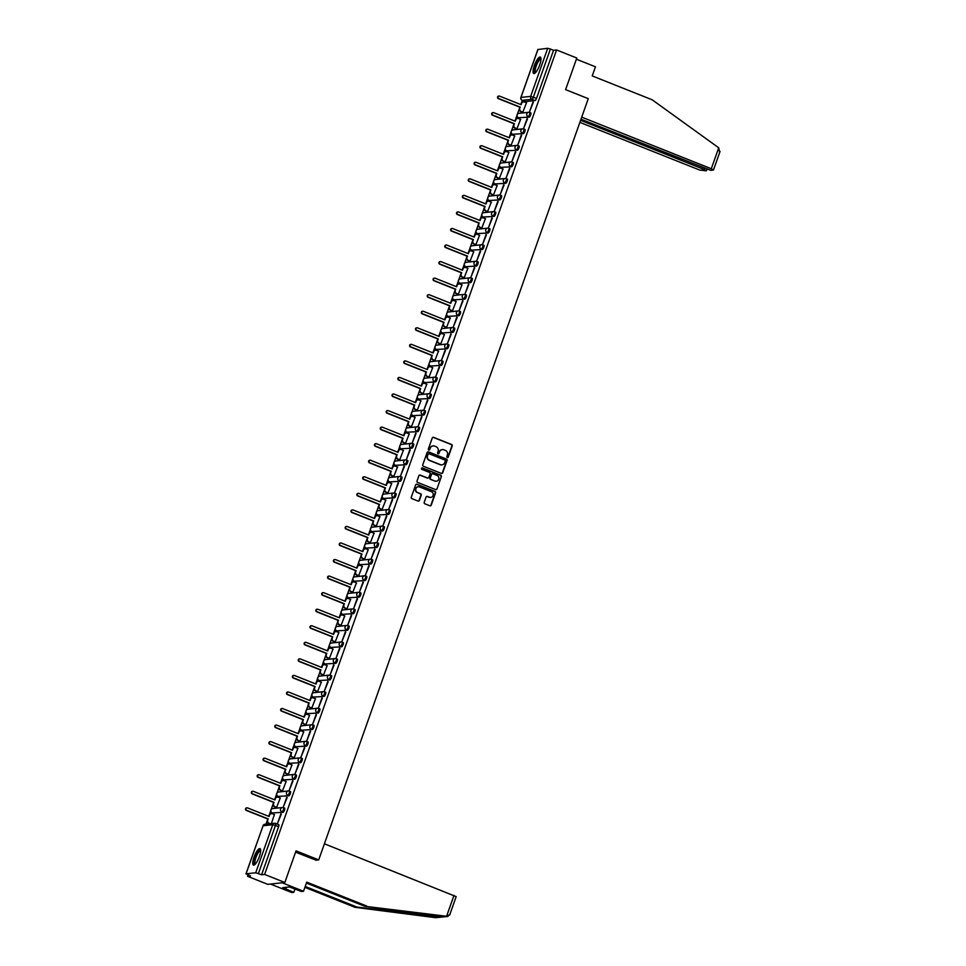 <?xml version="1.0" encoding="UTF-8"?>
<svg xmlns="http://www.w3.org/2000/svg" width="966" height="966" viewBox="0 0 966 966"><rect width="100%" height="100%" fill="white"/><g stroke="black" fill="none" stroke-linecap="round" stroke-linejoin="round"><path stroke-width="1.45" d="M447.33 457.449A0.785 0.749 83.8 0 0 448.284 457.003L452.209 445.942A1.111 1.063 83.8 0 0 451.581 444.493L433.613 437.344A1.111 1.063 83.8 0 0 432.249 437.996L428.336 449.057A0.785 0.749 83.8 0 0 429.109 450.108A0.785 0.749 83.8 0 0 429.725 449.613L430.232 448.176A3.574 3.405 83.8 0 1 434.603 446.123L436.101 446.715A3.574 3.405 83.8 0 1 438.117 451.315L437.61 452.752A0.785 0.749 83.8 0 0 438.395 453.803A0.785 0.749 83.8 0 0 439.011 453.308L439.518 451.871A3.574 3.405 83.8 0 1 443.889 449.818L445.386 450.41A3.574 3.405 83.8 0 1 447.391 455.01L446.884 456.447A0.785 0.749 83.8 0 0 447.33 457.449M447.5 457.498A0.785 0.749 83.8 0 0 447.946 457.039L451.859 445.978A1.111 1.063 83.8 0 0 451.231 444.529L433.275 437.381A1.111 1.063 83.8 0 0 432.961 437.308M428.94 450.108A0.785 0.749 83.8 0 0 429.387 449.649L430.232 448.176M438.226 453.803A0.785 0.749 83.8 0 0 438.661 453.344L439.518 451.871M539.692 64.988A8.863 2.391 -68.3 0 0 540.308 57.042A8.863 2.391 -68.3 0 0 534.355 65.567A8.863 2.391 -68.3 0 0 533.739 73.513A8.863 2.391 -68.3 0 0 539.692 64.988M259.371 856.564A8.863 2.391 -68.3 0 0 259.987 848.619A8.863 2.391 -68.3 0 0 254.046 857.144A8.863 2.391 -68.3 0 0 253.43 865.089A8.863 2.391 -68.3 0 0 259.371 856.564M424.207 502.344A1.111 1.063 83.8 0 0 424.835 503.781L429.87 505.798A1.111 1.063 83.8 0 0 431.234 505.146L435.594 492.853A1.111 1.063 83.8 0 0 434.966 491.416L416.998 484.268A1.111 1.063 83.8 0 0 415.634 484.908L411.287 497.2A1.111 1.063 83.8 0 0 411.914 498.637L418 501.064A1.111 1.063 83.8 0 0 419.365 500.424L421.224 495.16A1.111 1.063 83.8 0 0 420.596 493.723L417.578 492.515A2.983 2.85 83.8 0 1 418.242 486.767A2.983 2.85 83.8 0 1 419.558 486.949L431.379 491.658A2.983 2.85 83.8 0 1 430.715 497.405A2.983 2.85 83.8 0 1 429.399 497.224L427.431 496.439A1.111 1.063 83.8 0 0 426.066 497.092L424.207 502.344M556.573 49.966L576.799 58.02L565.605 89.633L588.27 98.665L318.708 859.885L296.031 850.865L284.837 882.489L264.612 874.435L556.573 49.966L553.542 50.292L550.403 49.037L533.377 97.107A2.27 0.616 111.7 0 1 531.94 99.305L522.28 100.355A2.27 0.616 111.7 0 1 522.183 100.343A2.27 0.616 111.7 0 1 522.099 100.271M441.341 473.4A1.111 1.063 83.8 0 0 442.706 472.76L447.065 460.468A1.111 1.063 83.8 0 0 446.437 459.031L428.469 451.871A1.111 1.063 83.8 0 0 427.105 452.523L422.758 464.815A1.111 1.063 83.8 0 0 423.386 466.252L441.341 473.4M441.329 476.661L436.97 488.953A1.111 1.063 83.8 0 1 435.606 489.593L417.65 482.445A1.111 1.063 83.8 0 1 417.022 481.008L418.882 475.743A1.111 1.063 83.8 0 1 420.246 475.103L427.527 478.001A1.111 1.063 83.8 0 0 428.892 477.361L430.136 473.871A1.111 1.063 83.8 0 0 429.508 472.434L421.925 469.416A0.785 0.749 83.8 0 1 422.094 467.906A0.785 0.749 83.8 0 1 422.432 467.955L440.701 475.224A1.111 1.063 83.8 0 1 441.329 476.661L436.97 488.953M284.837 882.489L267.763 884.349L247.537 876.295L248.008 874.942M522.292 100.379L521.374 102.976M519.249 108.989L517.402 114.193M516.931 115.546L515.518 119.53M513.381 125.544L511.545 130.748M511.062 132.101L509.65 136.085M507.524 142.099L505.677 147.303M505.206 148.655L503.793 152.64M501.668 158.653L499.82 163.858M499.337 165.21L497.925 169.195M495.8 175.208L493.952 180.413M493.481 181.765L492.068 185.75M489.943 191.751L488.096 196.955M487.613 198.32L486.2 202.305M484.075 208.306L482.239 213.51M481.756 214.863L480.344 218.847M478.218 224.861L476.371 230.065M475.888 231.417L474.487 235.402M472.35 241.415L470.514 246.62M470.031 247.972L468.619 251.957M466.493 257.97L464.646 263.175M464.175 264.527L462.762 268.512M460.625 274.525L458.79 279.729M458.307 281.082L456.894 285.067M454.769 291.08L452.921 296.284M452.45 297.637L451.037 301.621M448.912 307.623L447.065 312.827M446.582 314.192L445.169 318.164M443.044 324.178L441.196 329.382M440.725 330.734L439.313 334.719M437.187 340.732L435.34 345.937M434.857 347.289L433.444 351.274M431.319 357.287L429.484 362.491M429.001 363.844L427.588 367.829M425.463 373.842L423.615 379.046M423.132 380.399L421.731 384.383M419.594 390.397L417.759 395.601M417.276 396.954L415.863 400.938M413.738 406.952L411.89 412.156M411.419 413.508L410.007 417.493M407.869 423.494L406.034 428.699M405.551 430.051L404.138 434.036M402.013 440.049L400.165 445.254M399.695 446.606L398.282 450.591M396.157 456.604L394.309 461.808M393.826 463.161L392.413 467.146M390.288 473.159L388.441 478.363M387.97 479.716L386.557 483.7M384.432 489.714L382.584 494.918M382.101 496.27L380.689 500.255M378.563 506.269L376.728 511.473M376.245 512.825L374.832 516.81M372.707 522.823L370.859 528.028M370.376 529.38L368.976 533.365M366.839 539.366L365.003 544.57M364.52 545.923L363.107 549.908M360.982 555.921L359.135 561.125M358.664 562.478L357.251 566.462M355.114 572.476L353.278 577.68M352.795 579.032L351.382 583.017M349.257 589.031L347.41 594.235M346.939 595.587L345.526 599.572M343.401 605.585L341.553 610.79M341.07 612.142L339.658 616.127M337.532 622.14L335.685 627.345M335.214 628.697L333.801 632.682M331.676 638.695L329.829 643.887M329.346 645.252L327.933 649.237M325.808 655.238L323.972 660.442M323.489 661.795L322.076 665.779M319.951 671.793L318.104 676.997M317.621 678.349L316.22 682.334M314.083 688.347L312.247 693.552M311.764 694.904L310.352 698.889M308.226 704.902L306.379 710.107M305.908 711.459L304.495 715.444M302.358 721.457L300.523 726.661M300.04 728.014L298.627 731.999M296.502 738.012L294.654 743.216M294.183 744.569L292.77 748.553M290.645 754.567L288.798 759.759M288.315 761.123L286.902 765.108M284.777 771.11L282.929 776.314M282.458 777.666L281.046 781.651M278.92 787.664L277.073 792.869M276.59 794.221L275.177 798.206M273.052 804.219L271.217 809.423M270.734 810.776L269.321 814.761M267.196 820.774L265.988 824.179M264.612 874.435L261.593 874.761L255.724 872.769L246.052 873.819L250.556 875.957L247.537 876.295M553.542 50.292L536.528 98.363A2.27 0.616 111.7 0 1 535.092 100.549L525.432 101.611L522.28 100.355A2.27 2.161 83.8 0 1 520.988 97.421L530.66 96.371L547.686 48.3L550.403 49.037M537.953 49.508L547.686 48.3M522.739 112.346L526.458 102.819M532.93 102.118L529.549 111.67L533.365 102.287M527.074 118.673L523.681 128.212L527.496 118.842M516.882 128.889L520.602 119.373M521.205 135.216L517.824 144.767L521.64 135.397M511.014 145.443L514.733 135.928M515.349 151.771L511.968 161.322L515.772 151.952M505.158 161.998L508.877 152.483M509.48 168.326L506.099 177.877L509.915 168.495M499.289 178.553L503.008 169.038M503.624 184.88L500.243 194.432L504.059 185.049M493.433 195.108L497.152 185.581M497.756 201.435L494.375 210.986L498.19 201.604M487.576 211.663L491.283 202.136M491.899 217.99L488.518 227.541L492.334 218.159M481.708 228.218L485.427 218.69M486.031 234.545L482.65 244.084L486.466 234.714M475.852 244.76L479.559 235.245M480.174 251.088L476.793 260.639L480.609 251.269M469.983 261.315L473.702 251.8M474.318 267.642L470.925 277.194L474.741 267.824M464.127 277.87L467.846 268.355M468.45 284.197L465.069 293.749L468.884 284.366M458.258 294.425L461.977 284.898M462.593 300.752L459.212 310.303L463.016 300.921M452.402 310.98L456.121 301.452M456.725 317.307L453.344 326.858L457.16 317.476M446.534 327.534L450.253 318.007M450.868 333.862L447.487 343.413L451.291 334.031M440.677 344.089L444.396 334.562M445 350.416L441.619 359.956L445.435 350.586M434.821 360.632L438.528 351.117M439.144 366.959L435.763 376.511L439.578 367.14M428.952 377.187L432.671 367.672M433.275 383.514L429.894 393.065L433.71 383.695M423.096 393.742L426.803 384.226M427.419 400.069L424.038 409.62L427.853 400.238M417.227 410.296L420.947 400.769M421.562 416.624L418.169 426.175L421.985 416.793M411.371 426.851L415.09 417.324M415.694 433.179L412.313 442.73L416.129 433.348M405.503 443.406L409.222 433.879M409.838 449.733L406.457 459.285L410.26 449.902M399.646 459.961L403.365 450.434M403.969 466.288L400.588 475.827L404.404 466.457M393.778 476.504L397.497 466.989M398.113 482.831L394.732 492.382L398.535 483.012M387.921 493.058L391.641 483.543M392.244 499.386L388.863 508.937L392.679 499.567M382.053 509.613L385.772 500.098M386.388 515.941L383.007 525.492L386.823 516.11M376.197 526.168L379.916 516.641M380.519 532.495L377.138 542.047L380.954 532.664M370.34 542.723L374.047 533.196M374.663 549.05L371.282 558.602L375.098 549.219M364.472 559.278L368.191 549.751M368.807 565.605L365.414 575.156L369.229 565.774M358.615 575.821L362.322 566.305M362.938 582.16L359.557 591.699L363.373 582.329M352.747 592.375L356.466 582.86M357.082 598.703L353.701 608.254L357.505 598.884M346.891 608.93L350.61 599.415M351.213 615.257L347.832 624.809L351.648 615.439M341.022 625.485L344.741 615.97M345.357 631.812L341.976 641.364L345.78 631.981M335.166 642.04L338.885 632.513M339.489 648.367L336.108 657.918L339.923 648.536M329.297 658.595L333.016 649.067M333.632 664.922L330.251 674.473L334.067 665.091M323.441 675.149L327.16 665.622M327.764 681.477L324.383 691.028L328.199 681.646M317.585 691.692L321.292 682.177M321.907 698.032L318.526 707.571L322.342 698.201M311.716 708.247L315.435 698.732M316.051 714.574L312.658 724.126L316.474 714.755M305.86 724.802L309.567 715.287M310.183 731.129L306.802 740.68L310.617 731.298M299.991 741.357L303.71 731.842M304.326 747.684L300.945 757.235L304.749 747.853M294.135 757.912L297.854 748.384M298.458 764.239L295.077 773.79L298.892 764.408M288.266 774.466L291.986 764.939M292.601 780.794L289.22 790.345L293.024 780.963M282.41 791.021L286.129 781.494M286.733 797.348L283.352 806.9L287.168 797.518M276.542 807.564L280.261 798.049M280.877 813.903L277.496 823.443L281.311 814.072M271.361 823.6L274.404 814.604M283.581 807.709L284.535 808.095A2.27 0.616 -68.3 0 1 284.632 808.107A2.27 0.616 -68.3 0 1 284.415 810.293A2.27 0.616 -68.3 0 1 283.038 812.334L272.255 812.937A2.27 0.616 111.7 0 1 272.158 812.937A2.27 0.616 111.7 0 1 272.086 812.865M289.45 791.154L290.404 791.54A2.27 0.616 -68.3 0 1 290.488 791.552A2.27 0.616 -68.3 0 1 290.283 793.738A2.27 0.616 -68.3 0 1 288.894 795.779L278.111 796.395A2.27 0.616 111.7 0 1 278.027 796.382A2.27 0.616 111.7 0 1 277.942 796.31M295.306 774.599L296.26 774.986A2.27 0.616 -68.3 0 1 296.357 774.998A2.27 0.616 -68.3 0 1 296.139 777.183A2.27 0.616 -68.3 0 1 294.763 779.236L283.98 779.84A2.27 0.616 111.7 0 1 283.883 779.828A2.27 0.616 111.7 0 1 283.799 779.755M301.163 758.056L302.129 758.431A2.27 0.616 -68.3 0 1 302.213 758.443A2.27 0.616 -68.3 0 1 301.996 760.628A2.27 0.616 -68.3 0 1 300.619 762.681L289.836 763.285A2.27 0.616 111.7 0 1 289.752 763.273A2.27 0.616 111.7 0 1 289.667 763.2M307.031 741.502L307.985 741.876A2.27 0.616 -68.3 0 1 308.082 741.888A2.27 0.616 -68.3 0 1 307.864 744.074A2.27 0.616 -68.3 0 1 306.488 746.126L295.705 746.73A2.27 0.616 111.7 0 1 295.608 746.718A2.27 0.616 111.7 0 1 295.524 746.658M312.887 724.947L313.853 725.321A2.27 0.616 -68.3 0 1 313.938 725.333A2.27 0.616 -68.3 0 1 313.721 727.531A2.27 0.616 -68.3 0 1 312.344 729.572L301.561 730.175A2.27 0.616 111.7 0 1 301.477 730.163A2.27 0.616 111.7 0 1 301.392 730.103M318.756 708.392L319.71 708.778A2.27 0.616 -68.3 0 1 319.794 708.778A2.27 0.616 -68.3 0 1 319.589 710.976A2.27 0.616 -68.3 0 1 318.212 713.017L307.417 713.62A2.27 0.616 111.7 0 1 307.333 713.608A2.27 0.616 111.7 0 1 307.248 713.548M324.612 691.837L325.566 692.224A2.27 0.616 -68.3 0 1 325.663 692.236A2.27 0.616 -68.3 0 1 325.445 694.421A2.27 0.616 -68.3 0 1 324.069 696.462L313.286 697.066A2.27 0.616 111.7 0 1 313.201 697.066A2.27 0.616 111.7 0 1 313.117 696.993M330.481 675.282L331.435 675.669A2.27 0.616 -68.3 0 1 331.519 675.681A2.27 0.616 -68.3 0 1 331.314 677.866A2.27 0.616 -68.3 0 1 329.925 679.907L319.142 680.523A2.27 0.616 111.7 0 1 319.058 680.511A2.27 0.616 111.7 0 1 318.973 680.438M336.337 658.727L337.291 659.114A2.27 0.616 -68.3 0 1 337.388 659.126A2.27 0.616 -68.3 0 1 337.17 661.312A2.27 0.616 -68.3 0 1 335.794 663.364L325.011 663.968A2.27 0.616 111.7 0 1 324.914 663.956A2.27 0.616 111.7 0 1 324.842 663.883M342.205 642.185L343.159 642.559A2.27 0.616 -68.3 0 1 343.244 642.571A2.27 0.616 -68.3 0 1 343.039 644.757A2.27 0.616 -68.3 0 1 341.65 646.809L330.867 647.413A2.27 0.616 111.7 0 1 330.783 647.401A2.27 0.616 111.7 0 1 330.698 647.329M348.062 625.63L349.016 626.004A2.27 0.616 -68.3 0 1 349.112 626.016A2.27 0.616 -68.3 0 1 348.895 628.202A2.27 0.616 -68.3 0 1 347.519 630.255L336.736 630.858A2.27 0.616 111.7 0 1 336.639 630.846A2.27 0.616 111.7 0 1 336.554 630.786M353.918 609.075L354.884 609.449A2.27 0.616 -68.3 0 1 354.969 609.461A2.27 0.616 -68.3 0 1 354.751 611.659A2.27 0.616 -68.3 0 1 353.375 613.7L342.592 614.304A2.27 0.616 111.7 0 1 342.507 614.291A2.27 0.616 111.7 0 1 342.423 614.231M359.787 592.52L360.741 592.907A2.27 0.616 -68.3 0 1 360.837 592.907A2.27 0.616 -68.3 0 1 360.62 595.104A2.27 0.616 -68.3 0 1 359.243 597.145L348.46 597.749A2.27 0.616 111.7 0 1 348.364 597.737A2.27 0.616 111.7 0 1 348.279 597.676M365.643 575.965L366.609 576.352A2.27 0.616 -68.3 0 1 366.694 576.364A2.27 0.616 -68.3 0 1 366.476 578.549A2.27 0.616 -68.3 0 1 365.1 580.59L354.317 581.194A2.27 0.616 111.7 0 1 354.232 581.194A2.27 0.616 111.7 0 1 354.148 581.121M371.512 559.411L372.465 559.797A2.27 0.616 -68.3 0 1 372.55 559.809A2.27 0.616 -68.3 0 1 372.345 561.995A2.27 0.616 -68.3 0 1 370.968 564.035L360.173 564.651A2.27 0.616 111.7 0 1 360.089 564.639A2.27 0.616 111.7 0 1 360.004 564.567M377.368 542.856L378.322 543.242A2.27 0.616 -68.3 0 1 378.418 543.254A2.27 0.616 -68.3 0 1 378.201 545.44A2.27 0.616 -68.3 0 1 376.825 547.493L366.042 548.096A2.27 0.616 111.7 0 1 365.957 548.084A2.27 0.616 111.7 0 1 365.873 548.012M383.236 526.313L384.19 526.687A2.27 0.616 -68.3 0 1 384.275 526.699A2.27 0.616 -68.3 0 1 384.07 528.885A2.27 0.616 -68.3 0 1 382.681 530.938L371.898 531.542A2.27 0.616 111.7 0 1 371.813 531.529A2.27 0.616 111.7 0 1 371.729 531.469M389.093 509.758L390.047 510.133A2.27 0.616 -68.3 0 1 390.143 510.145A2.27 0.616 -68.3 0 1 389.926 512.33A2.27 0.616 -68.3 0 1 388.549 514.383L377.766 514.987A2.27 0.616 111.7 0 1 377.67 514.975A2.27 0.616 111.7 0 1 377.597 514.914M394.961 493.203L395.915 493.578A2.27 0.616 -68.3 0 1 396 493.59A2.27 0.616 -68.3 0 1 395.794 495.787A2.27 0.616 -68.3 0 1 394.406 497.828L383.623 498.432A2.27 0.616 111.7 0 1 383.538 498.42A2.27 0.616 111.7 0 1 383.454 498.359M400.818 476.649L401.771 477.035A2.27 0.616 -68.3 0 1 401.868 477.047A2.27 0.616 -68.3 0 1 401.651 479.233A2.27 0.616 -68.3 0 1 400.274 481.273L389.491 481.877A2.27 0.616 111.7 0 1 389.395 481.865A2.27 0.616 111.7 0 1 389.31 481.805M406.674 460.094L407.64 460.48A2.27 0.616 -68.3 0 1 407.724 460.492A2.27 0.616 -68.3 0 1 407.507 462.678A2.27 0.616 -68.3 0 1 406.131 464.718L395.348 465.322A2.27 0.616 111.7 0 1 395.263 465.322A2.27 0.616 111.7 0 1 395.179 465.25M412.542 443.539L413.496 443.925A2.27 0.616 -68.3 0 1 413.593 443.937A2.27 0.616 -68.3 0 1 413.376 446.123A2.27 0.616 -68.3 0 1 411.999 448.164L401.216 448.779A2.27 0.616 111.7 0 1 401.119 448.767A2.27 0.616 111.7 0 1 401.035 448.695M418.399 426.984L419.365 427.37A2.27 0.616 -68.3 0 1 419.449 427.383A2.27 0.616 -68.3 0 1 419.232 429.568A2.27 0.616 -68.3 0 1 417.855 431.621L407.072 432.225A2.27 0.616 111.7 0 1 406.988 432.213A2.27 0.616 111.7 0 1 406.903 432.14M424.267 410.441L425.221 410.816A2.27 0.616 -68.3 0 1 425.306 410.828A2.27 0.616 -68.3 0 1 425.1 413.013A2.27 0.616 -68.3 0 1 423.724 415.066L412.929 415.67A2.27 0.616 111.7 0 1 412.844 415.658A2.27 0.616 111.7 0 1 412.76 415.597M430.124 393.887L431.077 394.261A2.27 0.616 -68.3 0 1 431.174 394.273A2.27 0.616 -68.3 0 1 430.957 396.458A2.27 0.616 -68.3 0 1 429.58 398.511L418.797 399.115A2.27 0.616 111.7 0 1 418.713 399.103A2.27 0.616 111.7 0 1 418.628 399.043M435.992 377.332L436.946 377.706A2.27 0.616 -68.3 0 1 437.03 377.718A2.27 0.616 -68.3 0 1 436.825 379.916A2.27 0.616 -68.3 0 1 435.437 381.956L424.654 382.56A2.27 0.616 111.7 0 1 424.569 382.548A2.27 0.616 111.7 0 1 424.485 382.488M441.848 360.777L442.802 361.163A2.27 0.616 -68.3 0 1 442.899 361.175A2.27 0.616 -68.3 0 1 442.682 363.361A2.27 0.616 -68.3 0 1 441.305 365.402L430.522 366.005A2.27 0.616 111.7 0 1 430.425 365.993A2.27 0.616 111.7 0 1 430.353 365.933M447.717 344.222L448.671 344.608A2.27 0.616 -68.3 0 1 448.755 344.62A2.27 0.616 -68.3 0 1 448.55 346.806A2.27 0.616 -68.3 0 1 447.161 348.847L436.378 349.463A2.27 0.616 111.7 0 1 436.294 349.45A2.27 0.616 111.7 0 1 436.209 349.378M453.573 327.667L454.527 328.054A2.27 0.616 -68.3 0 1 454.624 328.066A2.27 0.616 -68.3 0 1 454.406 330.251A2.27 0.616 -68.3 0 1 453.03 332.292L442.247 332.908A2.27 0.616 111.7 0 1 442.15 332.896A2.27 0.616 111.7 0 1 442.066 332.823M459.43 311.124L460.396 311.499A2.27 0.616 -68.3 0 1 460.48 311.511A2.27 0.616 -68.3 0 1 460.263 313.696A2.27 0.616 -68.3 0 1 458.886 315.749L448.103 316.353A2.27 0.616 111.7 0 1 448.019 316.341A2.27 0.616 111.7 0 1 447.934 316.268M465.298 294.57L466.252 294.944A2.27 0.616 -68.3 0 1 466.349 294.956A2.27 0.616 -68.3 0 1 466.131 297.142A2.27 0.616 -68.3 0 1 464.755 299.194L453.972 299.798A2.27 0.616 111.7 0 1 453.875 299.786A2.27 0.616 111.7 0 1 453.791 299.726M471.154 278.015L472.12 278.389A2.27 0.616 -68.3 0 1 472.205 278.401A2.27 0.616 -68.3 0 1 471.988 280.587A2.27 0.616 -68.3 0 1 470.611 282.64L459.828 283.243A2.27 0.616 111.7 0 1 459.744 283.231A2.27 0.616 111.7 0 1 459.659 283.171M477.023 261.46L477.977 261.834A2.27 0.616 -68.3 0 1 478.061 261.846A2.27 0.616 -68.3 0 1 477.856 264.044A2.27 0.616 -68.3 0 1 476.48 266.085L465.684 266.688A2.27 0.616 111.7 0 1 465.6 266.676A2.27 0.616 111.7 0 1 465.515 266.616M482.879 244.905L483.833 245.292A2.27 0.616 -68.3 0 1 483.93 245.304A2.27 0.616 -68.3 0 1 483.712 247.489A2.27 0.616 -68.3 0 1 482.336 249.53L471.553 250.134A2.27 0.616 111.7 0 1 471.468 250.122A2.27 0.616 111.7 0 1 471.384 250.061M488.748 228.35L489.702 228.737A2.27 0.616 -68.3 0 1 489.786 228.749A2.27 0.616 -68.3 0 1 489.581 230.934A2.27 0.616 -68.3 0 1 488.192 232.975L477.409 233.591A2.27 0.616 111.7 0 1 477.325 233.579A2.27 0.616 111.7 0 1 477.24 233.506M494.604 211.796L495.558 212.182A2.27 0.616 -68.3 0 1 495.655 212.194A2.27 0.616 -68.3 0 1 495.437 214.38A2.27 0.616 -68.3 0 1 494.061 216.42L483.278 217.036A2.27 0.616 111.7 0 1 483.181 217.024A2.27 0.616 111.7 0 1 483.109 216.952M500.473 195.253L501.426 195.627A2.27 0.616 -68.3 0 1 501.511 195.639A2.27 0.616 -68.3 0 1 501.306 197.825A2.27 0.616 -68.3 0 1 499.917 199.877L489.134 200.481A2.27 0.616 111.7 0 1 489.05 200.469A2.27 0.616 111.7 0 1 488.965 200.397M506.329 178.698L507.283 179.072A2.27 0.616 -68.3 0 1 507.379 179.084A2.27 0.616 -68.3 0 1 507.162 181.27A2.27 0.616 -68.3 0 1 505.786 183.323L495.003 183.926A2.27 0.616 111.7 0 1 494.906 183.914A2.27 0.616 111.7 0 1 494.821 183.854M512.185 162.143L513.151 162.517A2.27 0.616 -68.3 0 1 513.236 162.529A2.27 0.616 -68.3 0 1 513.031 164.715A2.27 0.616 -68.3 0 1 511.642 166.768L500.859 167.372A2.27 0.616 111.7 0 1 500.774 167.359A2.27 0.616 111.7 0 1 500.69 167.299M518.054 145.588L519.008 145.975A2.27 0.616 -68.3 0 1 519.104 145.975A2.27 0.616 -68.3 0 1 518.887 148.172A2.27 0.616 -68.3 0 1 517.51 150.213L506.727 150.817A2.27 0.616 111.7 0 1 506.631 150.805A2.27 0.616 111.7 0 1 506.546 150.744M523.91 129.033L524.876 129.42A2.27 0.616 -68.3 0 1 524.961 129.432A2.27 0.616 -68.3 0 1 524.743 131.618A2.27 0.616 -68.3 0 1 523.367 133.658L512.584 134.262A2.27 0.616 111.7 0 1 512.499 134.25A2.27 0.616 111.7 0 1 512.415 134.189M529.779 112.479L530.732 112.865A2.27 0.616 -68.3 0 1 530.817 112.877A2.27 0.616 -68.3 0 1 530.612 115.063A2.27 0.616 -68.3 0 1 529.235 117.103L518.44 117.719A2.27 0.616 111.7 0 1 518.356 117.707A2.27 0.616 111.7 0 1 518.271 117.635M318.708 859.885L315.785 860.211M261.593 874.761L278.606 826.691A2.27 0.616 -68.3 0 0 278.763 824.65A2.27 0.616 -68.3 0 0 278.679 824.65L275.684 823.455M442.15 449.625A3.574 3.405 83.8 0 0 439.168 451.919M432.877 445.93A3.574 3.405 83.8 0 0 429.894 448.224M441.655 473.473A1.111 1.063 83.8 0 0 442.368 472.797L446.715 460.504A1.111 1.063 83.8 0 0 446.087 459.067L428.131 451.919A1.111 1.063 83.8 0 0 427.817 451.846M445.254 461.06A0.785 0.749 83.8 0 0 444.819 460.045L429.049 453.766A0.785 0.749 83.8 0 0 428.095 454.225L427.564 455.735A3.574 3.405 83.8 0 0 429.568 460.335L440.351 464.622A3.574 3.405 83.8 0 0 444.722 462.569L445.254 461.06M428.542 453.766A0.785 0.749 83.8 0 0 427.757 454.262L428.095 454.225M441.74 464.851A3.574 3.405 83.8 0 1 440.013 464.67L429.23 460.371A3.574 3.405 83.8 0 1 427.226 455.771L427.757 454.262M435.92 489.665A1.111 1.063 83.8 0 0 436.632 488.989M427.841 478.073A1.111 1.063 83.8 0 1 427.189 478.037L419.908 475.139A1.111 1.063 83.8 0 0 419.582 475.067M440.979 476.697A1.111 1.063 83.8 0 0 440.351 475.26L422.094 467.991A0.785 0.749 83.8 0 0 421.925 467.942M435.086 481.008A2.983 2.85 83.8 0 0 438.902 478.617A2.983 2.85 83.8 0 0 437.067 475.441L432.901 473.775A1.111 1.063 83.8 0 0 431.524 474.427L430.293 477.916A1.111 1.063 83.8 0 0 430.921 479.353L434.748 481.044A2.983 2.85 83.8 0 0 436.221 481.201M432.237 473.751A1.111 1.063 83.8 0 0 431.186 474.463L431.524 474.427M434.748 481.044L430.582 479.39A1.111 1.063 83.8 0 1 429.955 477.953L431.186 474.463M430.546 497.418A2.983 2.85 83.8 0 1 429.061 497.261L427.093 496.476A1.111 1.063 83.8 0 0 426.779 496.403M418.073 486.792A2.983 2.85 83.8 0 0 417.24 492.551L417.578 492.515M418.314 501.137A1.111 1.063 83.8 0 0 419.027 500.46L420.886 495.196A1.111 1.063 83.8 0 0 420.258 493.759L417.24 492.551M430.184 505.858A1.111 1.063 83.8 0 0 430.896 505.182L435.243 492.889A1.111 1.063 83.8 0 0 434.615 491.452L416.66 484.304A1.111 1.063 83.8 0 0 416.346 484.232M522.872 112.394L520.638 111.501A2.27 2.161 -96.2 0 1 519.358 108.566L519.841 107.19L519.793 108.518A2.27 2.161 83.8 0 0 521.085 111.452L523.246 112.31M526.591 102.867L524.429 102.01A2.27 2.161 83.8 0 0 521.64 103.326L521.145 104.702L499.651 96.141A1.304 1.244 83.8 0 0 497.985 97.192A1.304 1.244 83.8 0 0 498.782 98.58L520.288 107.141M519.841 107.19L498.347 98.629A1.304 1.244 -96.2 0 1 498.854 96.105M520.771 104.557L521.193 103.374A2.27 2.161 -96.2 0 1 523.21 101.913M517.003 128.949L514.769 128.055A2.27 2.161 -96.2 0 1 513.489 125.121L514.419 123.696L513.936 125.073A2.27 2.161 83.8 0 0 515.216 128.007L517.378 128.864M520.722 119.422L518.561 118.564A2.27 2.161 83.8 0 0 515.772 119.881L515.289 121.257L493.795 112.696A1.304 1.244 83.8 0 0 492.117 113.747A1.304 1.244 83.8 0 0 492.926 115.135L514.419 123.696M513.984 123.745L492.479 115.183A1.304 1.244 -96.2 0 1 492.998 112.66M514.914 121.1L515.337 119.929A2.27 2.161 -96.2 0 1 517.341 118.468M511.147 145.504L508.913 144.61A2.27 2.161 -96.2 0 1 507.633 141.676L508.116 140.299L508.08 141.628A2.27 2.161 83.8 0 0 509.36 144.562L511.521 145.419M514.866 135.977L512.705 135.119A2.27 2.161 83.8 0 0 509.915 136.423L509.432 137.812L487.927 129.251A1.304 1.244 83.8 0 0 486.26 130.301A1.304 1.244 83.8 0 0 487.069 131.69L508.563 140.251M508.116 140.299L486.623 131.738A1.304 1.244 -96.2 0 1 487.13 129.215M509.058 137.655L509.468 136.472A2.27 2.161 -96.2 0 1 511.485 135.011M580.989 119.216L710.735 170.354L713.488 169.992L711.302 168.748L718.716 147.798L719.585 152.399M718.716 147.798L652.207 99.812L592.23 75.928L595.467 66.811L576.376 59.204M579.878 122.356L699.589 170.016L706.255 170.837L704.238 169.509L704.612 168.434M580.614 120.291L704.238 169.509M581.725 117.152L711.302 168.748M305.208 886.462L357.009 907.086L354.993 907.303L435.678 917.7L447.995 916.444L364.689 906.253L306.415 883.045M357.009 907.086L442.247 916.988L364.689 906.253M366.706 906.036L306.741 882.151L303.505 891.28L301.489 891.497L289.353 886.945L282.76 887.657L293.809 892.33L295.016 888.913M293.809 892.33L291.792 892.548L270.444 884.047L282.157 882.779L303.505 891.28M354.993 907.303L304.894 887.356M324.407 843.789L456.169 896.629L449.613 915.164L449.758 914.367L447.33 916.432L442.416 917.036M295.572 852.157L316.027 860.187M285.815 888.877L286.383 887.259M535.405 72.74A7.668 2.065 111.7 0 1 535.297 72.764A7.668 2.065 111.7 0 1 535.526 65.845A7.668 2.065 111.7 0 1 540.368 58.431A7.668 2.065 111.7 0 1 540.984 58.733M540.984 59.204A7.1 1.92 -68.3 0 0 540.972 59.204A7.1 1.92 -68.3 0 0 540.694 59.168A7.1 1.92 -68.3 0 0 536.384 65.555A7.1 1.92 -68.3 0 0 535.719 72.402A7.1 1.92 -68.3 0 0 535.732 72.402M540.682 57.38A8.803 2.379 -68.3 0 0 535.623 64.722A8.803 2.379 -68.3 0 0 534.258 73.513M255.096 864.316A7.668 2.065 111.7 0 1 254.988 864.341A7.668 2.065 111.7 0 1 255.217 857.422A7.668 2.065 111.7 0 1 260.059 850.008A7.668 2.065 111.7 0 1 260.675 850.309M260.663 850.78L260.663 850.78A7.1 1.92 -68.3 0 0 260.385 850.744A7.1 1.92 -68.3 0 0 256.075 857.132A7.1 1.92 -68.3 0 0 255.41 863.978L255.41 863.978M260.373 848.957A8.803 2.379 -68.3 0 0 255.314 856.299A8.803 2.379 -68.3 0 0 253.949 865.089M505.29 162.046L503.045 161.165A2.27 2.161 -96.2 0 1 501.765 158.231L502.706 156.806L502.211 158.183A2.27 2.161 83.8 0 0 503.491 161.117L505.653 161.974M508.997 152.531L506.836 151.674A2.27 2.161 83.8 0 0 504.059 152.978L503.564 154.367L482.07 145.806A1.304 1.244 83.8 0 0 480.392 146.856A1.304 1.244 83.8 0 0 481.201 148.245L502.706 156.806M502.26 156.854L480.754 148.293A1.304 1.244 -96.2 0 1 481.273 145.769M503.189 154.21L503.612 153.026A2.27 2.161 -96.2 0 1 505.616 151.565M499.422 178.601L497.188 177.72A2.27 2.161 -96.2 0 1 495.908 174.786L496.838 173.361L496.355 174.737A2.27 2.161 83.8 0 0 497.635 177.672L499.796 178.529M503.141 169.086L500.98 168.217A2.27 2.161 83.8 0 0 498.19 169.533L497.707 170.91L476.202 162.348A1.304 1.244 83.8 0 0 474.535 163.399A1.304 1.244 83.8 0 0 475.344 164.8L496.838 173.361M496.391 173.409L474.898 164.848A1.304 1.244 -96.2 0 1 475.417 162.324M497.333 170.765L497.744 169.581A2.27 2.161 -96.2 0 1 499.76 168.12M493.566 195.156L491.332 194.263A2.27 2.161 -96.2 0 1 490.04 191.34L490.535 189.952L490.486 191.292A2.27 2.161 83.8 0 0 491.766 194.214L493.928 195.084M497.273 185.641L495.111 184.772A2.27 2.161 83.8 0 0 492.334 186.088L491.839 187.464L470.345 178.903A1.304 1.244 83.8 0 0 468.679 179.954A1.304 1.244 83.8 0 0 469.476 181.342L490.982 189.904M490.535 189.952L469.029 181.391A1.304 1.244 -96.2 0 1 469.548 178.879M491.465 187.319L491.887 186.136A2.27 2.161 -96.2 0 1 493.892 184.675M487.697 211.711L485.463 210.817A2.27 2.161 -96.2 0 1 484.183 207.883L485.113 206.458L484.63 207.835A2.27 2.161 83.8 0 0 485.91 210.769L488.072 211.639M491.416 202.184L489.255 201.326A2.27 2.161 83.8 0 0 486.466 202.643L485.983 204.019L464.477 195.458A1.304 1.244 83.8 0 0 462.811 196.509A1.304 1.244 83.8 0 0 463.62 197.897L485.113 206.458M484.666 206.507L463.173 197.945A1.304 1.244 -96.2 0 1 463.692 195.422M485.608 203.874L486.019 202.691A2.27 2.161 -96.2 0 1 488.035 201.23M481.841 228.266L479.607 227.372A2.27 2.161 -96.2 0 1 478.327 224.438L478.81 223.061L478.762 224.39A2.27 2.161 83.8 0 0 480.042 227.324L482.215 228.181M485.56 218.739L483.386 217.881A2.27 2.161 83.8 0 0 480.609 219.197L480.114 220.574L458.621 212.013A1.304 1.244 83.8 0 0 456.954 213.063A1.304 1.244 83.8 0 0 457.751 214.452L479.257 223.013M478.81 223.061L457.316 214.5A1.304 1.244 -96.2 0 1 457.824 211.977M479.74 220.429L480.162 219.246A2.27 2.161 -96.2 0 1 482.179 217.785M475.972 244.821L473.738 243.927A2.27 2.161 -96.2 0 1 472.459 240.993L473.388 239.568L472.905 240.945A2.27 2.161 83.8 0 0 474.185 243.879L476.347 244.736M479.691 235.293L477.53 234.436A2.27 2.161 83.8 0 0 474.741 235.752L474.258 237.129L452.752 228.568A1.304 1.244 83.8 0 0 451.086 229.618A1.304 1.244 83.8 0 0 451.895 231.007L473.388 239.568M472.954 239.616L451.448 231.055A1.304 1.244 -96.2 0 1 451.967 228.531M473.883 236.972L474.306 235.801A2.27 2.161 -96.2 0 1 476.31 234.34M470.116 261.375L467.882 260.482A2.27 2.161 -96.2 0 1 466.602 257.548L467.085 256.171L467.037 257.499A2.27 2.161 83.8 0 0 468.329 260.434L470.49 261.291M473.835 251.848L471.674 250.991A2.27 2.161 83.8 0 0 468.884 252.295L468.389 253.684L446.896 245.123A1.304 1.244 83.8 0 0 445.229 246.173A1.304 1.244 83.8 0 0 446.026 247.562L467.532 256.123M467.085 256.171L445.592 247.61A1.304 1.244 -96.2 0 1 446.099 245.086M468.015 253.527L468.438 252.343A2.27 2.161 -96.2 0 1 470.454 250.882M464.248 277.918L462.014 277.037A2.27 2.161 -96.2 0 1 460.734 274.103L461.663 272.678L461.18 274.054A2.27 2.161 83.8 0 0 462.46 276.988L464.622 277.846M467.967 268.403L465.805 267.546A2.27 2.161 83.8 0 0 463.016 268.85L462.533 270.239L441.039 261.677A1.304 1.244 83.8 0 0 439.361 262.728A1.304 1.244 83.8 0 0 440.17 264.116L461.663 272.678M461.229 272.726L439.723 264.165A1.304 1.244 -96.2 0 1 440.242 261.641M462.159 270.082L462.581 268.898A2.27 2.161 -96.2 0 1 464.586 267.437M458.391 294.473L456.157 293.592A2.27 2.161 -96.2 0 1 454.877 290.657L455.36 289.269L455.324 290.609A2.27 2.161 83.8 0 0 456.604 293.543L458.765 294.401M462.11 284.958L459.949 284.089A2.27 2.161 83.8 0 0 457.16 285.405L456.676 286.781L435.171 278.22A1.304 1.244 83.8 0 0 433.505 279.271A1.304 1.244 83.8 0 0 434.314 280.671L455.807 289.22M455.36 289.269L433.867 280.72A1.304 1.244 -96.2 0 1 434.374 278.196M456.302 286.636L456.713 285.453A2.27 2.161 -96.2 0 1 458.729 283.992M452.535 311.028L450.289 310.134A2.27 2.161 -96.2 0 1 449.009 307.212L449.951 305.775L449.456 307.164A2.27 2.161 83.8 0 0 450.736 310.086L452.897 310.955M456.242 301.513L454.08 300.643A2.27 2.161 83.8 0 0 451.303 301.96L450.808 303.336L429.315 294.775A1.304 1.244 83.8 0 0 427.636 295.825A1.304 1.244 83.8 0 0 428.445 297.214L449.951 305.775M449.504 305.824L427.998 297.262A1.304 1.244 -96.2 0 1 428.518 294.751M450.434 303.191L450.856 302.008A2.27 2.161 -96.2 0 1 452.861 300.547M446.666 327.583L444.432 326.689A2.27 2.161 -96.2 0 1 443.153 323.755L443.635 322.378L443.599 323.707A2.27 2.161 83.8 0 0 444.879 326.641L447.041 327.51M450.385 318.055L448.224 317.198A2.27 2.161 83.8 0 0 445.435 318.514L444.952 319.891L423.446 311.33A1.304 1.244 83.8 0 0 421.78 312.38A1.304 1.244 83.8 0 0 422.589 313.769L444.082 322.33M443.635 322.378L422.142 313.817A1.304 1.244 -96.2 0 1 422.661 311.293M444.577 319.746L444.988 318.563A2.27 2.161 -96.2 0 1 447.004 317.102M440.81 344.137L438.576 343.244A2.27 2.161 -96.2 0 1 437.284 340.31L438.226 338.885L437.731 340.261A2.27 2.161 83.8 0 0 439.011 343.196L441.172 344.053M444.517 334.61L442.356 333.753A2.27 2.161 83.8 0 0 439.578 335.069L439.083 336.446L417.59 327.885A1.304 1.244 83.8 0 0 415.923 328.935A1.304 1.244 83.8 0 0 416.72 330.324L438.226 338.885M437.779 338.933L416.274 330.372A1.304 1.244 -96.2 0 1 416.793 327.848M438.709 336.301L439.132 335.117A2.27 2.161 -96.2 0 1 441.136 333.656M434.942 360.692L432.708 359.799A2.27 2.161 -96.2 0 1 431.428 356.865L431.911 355.488L431.874 356.816A2.27 2.161 83.8 0 0 433.154 359.75L435.316 360.608M438.661 351.165L436.499 350.308A2.27 2.161 83.8 0 0 433.71 351.624L433.227 353.001L411.721 344.439A1.304 1.244 83.8 0 0 410.055 345.49A1.304 1.244 83.8 0 0 410.864 346.879L432.357 355.44M431.911 355.488L410.417 346.927A1.304 1.244 -96.2 0 1 410.936 344.403M432.853 352.844L433.263 351.672A2.27 2.161 -96.2 0 1 435.28 350.211M429.085 377.247L426.851 376.354A2.27 2.161 -96.2 0 1 425.571 373.419L426.054 372.043L426.006 373.371A2.27 2.161 83.8 0 0 427.286 376.305L429.459 377.163M432.804 367.72L430.631 366.863A2.27 2.161 83.8 0 0 427.853 368.167L427.358 369.555L405.865 360.994A1.304 1.244 83.8 0 0 404.199 362.045A1.304 1.244 83.8 0 0 404.995 363.433L426.501 371.995M426.054 372.043L404.561 363.482A1.304 1.244 -96.2 0 1 405.068 360.958M426.984 369.398L427.407 368.215A2.27 2.161 -96.2 0 1 429.423 366.754M423.217 393.79L420.983 392.908A2.27 2.161 -96.2 0 1 419.703 389.974L420.633 388.549L420.15 389.926A2.27 2.161 83.8 0 0 421.43 392.86L423.591 393.717M426.936 384.275L424.774 383.417A2.27 2.161 83.8 0 0 421.985 384.722L421.502 386.11L399.996 377.549A1.304 1.244 83.8 0 0 398.33 378.6A1.304 1.244 83.8 0 0 399.139 379.988L420.633 388.549M420.198 388.598L398.692 380.036A1.304 1.244 -96.2 0 1 399.212 377.513M421.128 385.953L421.55 384.77A2.27 2.161 -96.2 0 1 423.555 383.309M417.36 410.345L415.126 409.463A2.27 2.161 -96.2 0 1 413.846 406.529L414.329 405.14L414.281 406.481A2.27 2.161 83.8 0 0 415.573 409.415L417.735 410.272M421.079 400.83L418.906 399.96A2.27 2.161 83.8 0 0 416.129 401.276L415.634 402.653L394.14 394.092A1.304 1.244 83.8 0 0 392.474 395.142A1.304 1.244 83.8 0 0 393.271 396.543L414.776 405.092M414.329 405.14L392.836 396.591A1.304 1.244 -96.2 0 1 393.343 394.068M415.259 402.508L415.682 401.325A2.27 2.161 -96.2 0 1 417.698 399.864M411.492 426.9L409.258 426.006A2.27 2.161 -96.2 0 1 407.978 423.084L408.908 421.647L408.425 423.036A2.27 2.161 83.8 0 0 409.705 425.958L411.866 426.827M415.211 417.384L413.05 416.515A2.27 2.161 83.8 0 0 410.26 417.831L409.777 419.208L388.284 410.647A1.304 1.244 83.8 0 0 386.605 411.697A1.304 1.244 83.8 0 0 387.414 413.086L408.908 421.647M408.473 421.695L386.968 413.134A1.304 1.244 -96.2 0 1 387.487 410.622M409.403 419.063L409.825 417.88A2.27 2.161 -96.2 0 1 411.83 416.418M405.635 443.454L403.402 442.561A2.27 2.161 -96.2 0 1 402.122 439.627L403.051 438.202L402.568 439.578A2.27 2.161 83.8 0 0 403.848 442.513L406.01 443.382M409.355 433.927L407.193 433.07A2.27 2.161 83.8 0 0 404.404 434.386L403.921 435.763L382.415 427.201A1.304 1.244 83.8 0 0 380.749 428.252A1.304 1.244 83.8 0 0 381.558 429.641L403.051 438.202M402.605 438.25L381.111 429.689A1.304 1.244 -96.2 0 1 381.618 427.165M403.546 435.618L403.957 434.434A2.27 2.161 -96.2 0 1 405.974 432.973M399.779 460.009L397.533 459.116A2.27 2.161 -96.2 0 1 396.253 456.181L396.748 454.805L396.7 456.133A2.27 2.161 83.8 0 0 397.98 459.067L400.141 459.925M403.486 450.482L401.325 449.625A2.27 2.161 83.8 0 0 398.547 450.941L398.052 452.317L376.559 443.756A1.304 1.244 83.8 0 0 374.88 444.807A1.304 1.244 83.8 0 0 375.689 446.195L397.195 454.757M396.748 454.805L375.243 446.244A1.304 1.244 -96.2 0 1 375.762 443.72M397.678 452.173L398.101 450.989A2.27 2.161 -96.2 0 1 400.105 449.528M393.911 476.564L391.677 475.67A2.27 2.161 -96.2 0 1 390.397 472.736L390.88 471.36L390.844 472.688A2.27 2.161 83.8 0 0 392.124 475.622L394.285 476.48M397.63 467.037L395.468 466.18A2.27 2.161 83.8 0 0 392.679 467.496L392.196 468.872L370.69 460.311A1.304 1.244 83.8 0 0 369.024 461.362A1.304 1.244 83.8 0 0 369.833 462.75L391.327 471.311M390.88 471.36L369.386 462.799A1.304 1.244 -96.2 0 1 369.906 460.275M391.822 468.715L392.232 467.544A2.27 2.161 -96.2 0 1 394.249 466.071M388.054 493.107L385.82 492.225A2.27 2.161 -96.2 0 1 384.528 489.291L385.47 487.866L384.975 489.243A2.27 2.161 83.8 0 0 386.255 492.177L388.417 493.034M391.761 483.592L389.6 482.734A2.27 2.161 83.8 0 0 386.823 484.038L386.328 485.427L364.834 476.866A1.304 1.244 83.8 0 0 363.168 477.916A1.304 1.244 83.8 0 0 363.965 479.305L385.47 487.866M385.023 487.915L363.518 479.353A1.304 1.244 -96.2 0 1 364.037 476.83M385.953 485.27L386.376 484.087A2.27 2.161 -96.2 0 1 388.38 482.626M382.186 509.662L379.952 508.78A2.27 2.161 -96.2 0 1 378.672 505.846L379.155 504.469L379.119 505.798A2.27 2.161 83.8 0 0 380.399 508.732L382.56 509.589M385.905 500.147L383.744 499.289A2.27 2.161 83.8 0 0 380.954 500.593L380.471 501.97L358.966 493.421A1.304 1.244 83.8 0 0 357.299 494.471A1.304 1.244 83.8 0 0 358.108 495.86L379.602 504.421M379.155 504.469L357.661 495.908A1.304 1.244 -96.2 0 1 358.181 493.385M380.097 501.825L380.507 500.642A2.27 2.161 -96.2 0 1 382.524 499.18M376.329 526.216L374.096 525.323A2.27 2.161 -96.2 0 1 372.816 522.401L373.299 521.012L373.25 522.352A2.27 2.161 83.8 0 0 374.53 525.275L376.704 526.144M380.049 516.701L377.875 515.832A2.27 2.161 83.8 0 0 375.098 517.148L374.603 518.525L353.109 509.963A1.304 1.244 83.8 0 0 351.443 511.014A1.304 1.244 83.8 0 0 352.24 512.415L373.745 520.964M373.299 521.012L351.805 512.463A1.304 1.244 -96.2 0 1 352.312 509.939M374.228 518.38L374.651 517.196A2.27 2.161 -96.2 0 1 376.668 515.735M370.461 542.771L368.227 541.878A2.27 2.161 -96.2 0 1 366.947 538.956L367.877 537.519L367.394 538.907A2.27 2.161 83.8 0 0 368.674 541.829L370.835 542.699M374.18 533.256L372.019 532.387A2.27 2.161 83.8 0 0 369.229 533.703L368.746 535.079L347.241 526.518A1.304 1.244 83.8 0 0 345.574 527.569A1.304 1.244 83.8 0 0 346.383 528.957L367.877 537.519M367.442 537.567L345.937 529.006A1.304 1.244 -96.2 0 1 346.456 526.494M368.372 534.935L368.795 533.751A2.27 2.161 -96.2 0 1 370.799 532.29M364.605 559.326L362.371 558.433A2.27 2.161 -96.2 0 1 361.091 555.498L361.574 554.122L361.525 555.45A2.27 2.161 83.8 0 0 362.818 558.384L364.979 559.254M368.324 549.799L366.15 548.942A2.27 2.161 83.8 0 0 363.373 550.258L362.878 551.634L341.384 543.073A1.304 1.244 83.8 0 0 339.718 544.124A1.304 1.244 83.8 0 0 340.515 545.512L362.021 554.073M361.574 554.122L340.08 545.561A1.304 1.244 -96.2 0 1 340.587 543.037M362.504 551.489L362.926 550.306A2.27 2.161 -96.2 0 1 364.943 548.845M358.736 575.881L356.502 574.987A2.27 2.161 -96.2 0 1 355.222 572.053L356.152 570.628L355.669 572.005A2.27 2.161 83.8 0 0 356.949 574.939L359.111 575.796M362.455 566.354L360.294 565.496A2.27 2.161 83.8 0 0 357.505 566.813L357.022 568.189L335.528 559.628A1.304 1.244 83.8 0 0 333.85 560.678A1.304 1.244 83.8 0 0 334.659 562.067L356.152 570.628M355.717 570.677L334.212 562.115A1.304 1.244 -96.2 0 1 334.731 559.592M356.647 568.044L357.07 566.861A2.27 2.161 -96.2 0 1 359.074 565.4M352.88 592.436L350.646 591.542A2.27 2.161 -96.2 0 1 349.366 588.608L350.296 587.183L349.813 588.56A2.27 2.161 83.8 0 0 351.093 591.494L353.254 592.351M356.599 582.909L354.437 582.051A2.27 2.161 83.8 0 0 351.648 583.367L351.165 584.744L329.66 576.183A1.304 1.244 83.8 0 0 327.993 577.233A1.304 1.244 83.8 0 0 328.802 578.622L350.296 587.183M349.849 587.231L328.355 578.67A1.304 1.244 -96.2 0 1 328.863 576.147M350.791 584.587L351.201 583.416A2.27 2.161 -96.2 0 1 353.218 581.943M347.023 608.978L344.777 608.097A2.27 2.161 -96.2 0 1 343.498 605.163L343.993 603.786L343.944 605.114A2.27 2.161 83.8 0 0 345.224 608.049L347.386 608.906M350.73 599.463L348.569 598.606A2.27 2.161 83.8 0 0 345.792 599.91L345.297 601.299L323.803 592.738A1.304 1.244 83.8 0 0 322.125 593.788A1.304 1.244 83.8 0 0 322.934 595.177L344.439 603.738M343.993 603.786L322.487 595.225A1.304 1.244 -96.2 0 1 323.006 592.701M344.922 601.142L345.345 599.958A2.27 2.161 -96.2 0 1 347.349 598.497M341.155 625.533L338.921 624.652A2.27 2.161 -96.2 0 1 337.641 621.718L338.124 620.341L338.088 621.669A2.27 2.161 83.8 0 0 339.368 624.604L341.529 625.461M344.874 616.018L342.713 615.161A2.27 2.161 83.8 0 0 339.923 616.465L339.44 617.842L317.935 609.292A1.304 1.244 83.8 0 0 316.268 610.343A1.304 1.244 83.8 0 0 317.077 611.732L338.571 620.293M338.124 620.341L316.631 611.78A1.304 1.244 -96.2 0 1 317.15 609.256M339.066 617.697L339.477 616.513A2.27 2.161 -96.2 0 1 341.493 615.052M335.299 642.088L333.065 641.195A2.27 2.161 -96.2 0 1 331.773 638.272L332.715 636.836L332.219 638.224A2.27 2.161 83.8 0 0 333.499 641.146L335.661 642.016M339.006 632.573L336.844 631.704A2.27 2.161 83.8 0 0 334.067 633.02L333.572 634.396L312.078 625.835A1.304 1.244 83.8 0 0 310.412 626.886A1.304 1.244 83.8 0 0 311.209 628.286L332.715 636.836M332.268 636.884L310.762 628.335A1.304 1.244 -96.2 0 1 311.281 625.811M333.198 634.251L333.62 633.068A2.27 2.161 -96.2 0 1 335.625 631.607M329.43 658.643L327.196 657.749A2.27 2.161 -96.2 0 1 325.916 654.827L326.399 653.439L326.363 654.779A2.27 2.161 83.8 0 0 327.643 657.701L329.804 658.571M333.149 649.128L330.988 648.258A2.27 2.161 83.8 0 0 328.199 649.575L327.715 650.951L306.21 642.39A1.304 1.244 83.8 0 0 304.544 643.441A1.304 1.244 83.8 0 0 305.353 644.829L326.846 653.39M326.399 653.439L304.906 644.877A1.304 1.244 -96.2 0 1 305.425 642.366M327.341 650.806L327.752 649.623A2.27 2.161 -96.2 0 1 329.768 648.162M323.574 675.198L321.34 674.304A2.27 2.161 -96.2 0 1 320.06 671.37L320.543 669.993L320.495 671.322A2.27 2.161 83.8 0 0 321.775 674.256L323.948 675.125M327.293 665.671L325.119 664.813A2.27 2.161 83.8 0 0 322.342 666.129L321.847 667.506L300.354 658.945A1.304 1.244 83.8 0 0 298.687 659.995A1.304 1.244 83.8 0 0 299.484 661.384L320.99 669.945M320.543 669.993L299.049 661.432A1.304 1.244 -96.2 0 1 299.557 658.909M321.473 667.361L321.895 666.178A2.27 2.161 -96.2 0 1 323.912 664.717M317.705 691.753L315.471 690.859A2.27 2.161 -96.2 0 1 314.192 687.925L315.121 686.5L314.638 687.877A2.27 2.161 83.8 0 0 315.918 690.811L318.08 691.668M321.424 682.225L319.263 681.368A2.27 2.161 83.8 0 0 316.474 682.684L315.991 684.061L294.485 675.5A1.304 1.244 83.8 0 0 292.819 676.55A1.304 1.244 83.8 0 0 293.628 677.939L315.121 686.5M314.687 686.548L293.181 677.987A1.304 1.244 -96.2 0 1 293.7 675.463M315.616 683.916L316.039 682.733A2.27 2.161 -96.2 0 1 318.043 681.272M311.849 708.307L309.615 707.414A2.27 2.161 -96.2 0 1 308.335 704.48L308.818 703.103L308.77 704.431A2.27 2.161 83.8 0 0 310.062 707.366L312.223 708.223M315.568 698.78L313.395 697.923A2.27 2.161 83.8 0 0 310.617 699.239L310.122 700.616L288.629 692.054A1.304 1.244 83.8 0 0 286.962 693.105A1.304 1.244 83.8 0 0 287.759 694.494L309.265 703.055M308.818 703.103L287.325 694.542A1.304 1.244 -96.2 0 1 287.832 692.018M309.748 700.459L310.171 699.287A2.27 2.161 -96.2 0 1 312.187 697.814M305.981 724.85L303.747 723.969A2.27 2.161 -96.2 0 1 302.467 721.034L303.396 719.61L302.913 720.986A2.27 2.161 83.8 0 0 304.193 723.92L306.355 724.778M309.7 715.335L307.538 714.478A2.27 2.161 83.8 0 0 304.749 715.782L304.266 717.17L282.772 708.609A1.304 1.244 83.8 0 0 281.094 709.66A1.304 1.244 83.8 0 0 281.903 711.048L303.396 719.61M302.962 719.658L281.456 711.097A1.304 1.244 -96.2 0 1 281.975 708.573M303.892 717.013L304.314 715.83A2.27 2.161 -96.2 0 1 306.319 714.369M300.124 741.405L297.89 740.524A2.27 2.161 -96.2 0 1 296.61 737.589L297.093 736.213L297.057 737.541A2.27 2.161 83.8 0 0 298.337 740.475L300.498 741.333M303.843 731.89L301.682 731.033A2.27 2.161 83.8 0 0 298.892 732.337L298.409 733.713L276.904 725.164A1.304 1.244 83.8 0 0 275.238 726.215A1.304 1.244 83.8 0 0 276.047 727.603L297.54 736.164M297.093 736.213L275.6 727.652A1.304 1.244 -96.2 0 1 276.107 725.128M298.035 733.568L298.446 732.385A2.27 2.161 -96.2 0 1 300.462 730.924M294.268 757.96L292.022 757.066A2.27 2.161 -96.2 0 1 290.742 754.144L291.237 752.755L291.189 754.096A2.27 2.161 83.8 0 0 292.469 757.018L294.63 757.887M297.975 748.445L295.813 747.575A2.27 2.161 83.8 0 0 293.036 748.892L292.541 750.268L271.048 741.707A1.304 1.244 83.8 0 0 269.369 742.757A1.304 1.244 83.8 0 0 270.178 744.158L291.684 752.707M291.237 752.755L269.731 744.206A1.304 1.244 -96.2 0 1 270.251 741.683M292.167 750.123L292.589 748.94A2.27 2.161 -96.2 0 1 294.594 747.479M288.399 774.515L286.165 773.621A2.27 2.161 -96.2 0 1 284.885 770.699L285.815 769.262L285.332 770.651A2.27 2.161 83.8 0 0 286.612 773.573L288.774 774.442M292.118 765L289.957 764.13A2.27 2.161 83.8 0 0 287.168 765.446L286.685 766.823L265.179 758.262A1.304 1.244 83.8 0 0 263.513 759.312A1.304 1.244 83.8 0 0 264.322 760.701L285.815 769.262M285.368 769.31L263.875 760.749A1.304 1.244 -96.2 0 1 264.394 758.225M286.31 766.678L286.721 765.495A2.27 2.161 -96.2 0 1 288.737 764.034M282.543 791.069L280.309 790.176A2.27 2.161 -96.2 0 1 279.017 787.242L279.512 785.865L279.464 787.193A2.27 2.161 83.8 0 0 280.744 790.128L282.905 790.997M286.25 781.542L284.089 780.685A2.27 2.161 83.8 0 0 281.311 782.001L280.816 783.378L259.323 774.817A1.304 1.244 83.8 0 0 257.656 775.867A1.304 1.244 83.8 0 0 258.453 777.256L279.959 785.817M279.512 785.865L258.007 777.304A1.304 1.244 -96.2 0 1 258.526 774.78M280.442 783.233L280.865 782.049A2.27 2.161 -96.2 0 1 282.869 780.588M276.674 807.624L274.441 806.731A2.27 2.161 -96.2 0 1 273.161 803.797L273.644 802.42L273.607 803.748A2.27 2.161 83.8 0 0 274.887 806.682L277.049 807.54M280.394 798.097L278.232 797.24A2.27 2.161 83.8 0 0 275.443 798.556L274.96 799.933L253.454 791.371A1.304 1.244 83.8 0 0 251.788 792.422A1.304 1.244 83.8 0 0 252.597 793.81L274.09 802.372M273.644 802.42L252.15 793.859A1.304 1.244 -96.2 0 1 252.669 791.335M274.586 799.788L274.996 798.604A2.27 2.161 -96.2 0 1 277.013 797.143M269.792 823.769L268.584 823.286A2.27 2.161 -96.2 0 1 267.304 820.351L267.787 818.975L267.739 820.303A2.27 2.161 83.8 0 0 269.019 823.237L270.239 823.72M274.537 814.652L272.364 813.795A2.27 2.161 83.8 0 0 269.586 815.111L269.091 816.487L247.598 807.926A1.304 1.244 83.8 0 0 245.932 808.977A1.304 1.244 83.8 0 0 246.728 810.365L268.234 818.927M267.787 818.975L246.294 810.414A1.304 1.244 -96.2 0 1 246.801 807.89M268.717 816.33L269.14 815.159A2.27 2.161 -96.2 0 1 271.144 813.686M255.724 872.769L272.738 824.698L263.078 825.749L246.052 873.819M535.092 100.549L531.94 99.305A2.27 2.161 83.8 0 1 530.66 96.371L536.528 98.363M538.014 49.351L520.94 97.578M283.038 812.334L272.255 812.937A2.27 2.161 -96.2 0 1 270.975 810.015A2.27 2.161 83.8 0 1 272.762 808.566A2.27 2.27 0 0 0 272.158 812.937L273.281 813.372M288.894 795.779L278.111 796.395A2.27 2.161 -96.2 0 1 276.831 793.46A2.27 2.161 83.8 0 1 278.619 792.011A2.27 2.27 0 0 0 278.027 796.382L279.138 796.829M294.763 779.236L283.98 779.84A2.27 2.161 -96.2 0 1 282.7 776.905A2.27 2.161 83.8 0 1 284.487 775.457A2.27 2.27 0 0 0 283.883 779.828L285.006 780.274M300.619 762.681L289.836 763.285A2.27 2.161 -96.2 0 1 288.556 760.351A2.27 2.161 83.8 0 1 290.343 758.902A2.27 2.27 0 0 0 289.752 763.273L290.863 763.72M306.488 746.126L295.705 746.73A2.27 2.161 -96.2 0 1 294.413 743.796A2.27 2.161 83.8 0 1 296.2 742.347A2.27 2.27 0 0 0 295.608 746.718L296.731 747.165M312.344 729.572L301.561 730.175A2.27 2.161 -96.2 0 1 300.281 727.241A2.27 2.161 83.8 0 1 302.068 725.792A2.27 2.27 0 0 0 301.477 730.163L302.587 730.61M318.212 713.017L307.417 713.62A2.27 2.161 -96.2 0 1 306.137 710.698A2.27 2.161 83.8 0 1 307.925 709.237A2.27 2.27 0 0 0 307.333 713.608L308.456 714.055M324.069 696.462L313.286 697.066A2.27 2.161 -96.2 0 1 312.006 694.143A2.27 2.161 83.8 0 1 313.793 692.694A2.27 2.27 0 0 0 313.201 697.066L314.312 697.5M329.925 679.907L319.142 680.523A2.27 2.161 -96.2 0 1 317.862 677.589A2.27 2.161 83.8 0 1 319.649 676.14A2.27 2.27 0 0 0 319.058 680.511L320.181 680.958M335.794 663.364L325.011 663.968A2.27 2.161 -96.2 0 1 323.731 661.034A2.27 2.161 83.8 0 1 325.518 659.585A2.27 2.27 0 0 0 324.914 663.956L326.037 664.403M341.65 646.809L330.867 647.413A2.27 2.161 -96.2 0 1 329.587 644.479A2.27 2.161 83.8 0 1 331.374 643.03A2.27 2.27 0 0 0 330.783 647.401L331.893 647.848M347.519 630.255L336.736 630.858A2.27 2.161 -96.2 0 1 335.456 627.924A2.27 2.161 83.8 0 1 337.243 626.475A2.27 2.27 0 0 0 336.639 630.846L337.762 631.293M353.375 613.7L342.592 614.304A2.27 2.161 -96.2 0 1 341.312 611.369A2.27 2.161 83.8 0 1 343.099 609.92A2.27 2.27 0 0 0 342.507 614.291L343.618 614.738M359.243 597.145L348.46 597.749A2.27 2.161 -96.2 0 1 347.168 594.827A2.27 2.161 83.8 0 1 348.955 593.365A2.27 2.27 0 0 0 348.364 597.737L349.487 598.183M365.1 580.59L354.317 581.194A2.27 2.161 -96.2 0 1 353.037 578.272A2.27 2.161 83.8 0 1 354.824 576.823A2.27 2.27 0 0 0 354.232 581.194L355.343 581.629M370.968 564.035L360.173 564.651A2.27 2.161 -96.2 0 1 358.893 561.717A2.27 2.161 83.8 0 1 360.68 560.268A2.27 2.27 0 0 0 360.089 564.639L361.212 565.086M376.825 547.493L366.042 548.096A2.27 2.161 -96.2 0 1 364.762 545.162A2.27 2.161 83.8 0 1 366.549 543.713A2.27 2.27 0 0 0 365.957 548.084L367.068 548.531M382.681 530.938L371.898 531.542A2.27 2.161 -96.2 0 1 370.618 528.607A2.27 2.161 83.8 0 1 372.405 527.158A2.27 2.27 0 0 0 371.813 531.529L372.936 531.976M388.549 514.383L377.766 514.987A2.27 2.161 -96.2 0 1 376.486 512.052A2.27 2.161 83.8 0 1 378.274 510.603A2.27 2.27 0 0 0 377.67 514.975L378.793 515.421M394.406 497.828L383.623 498.432A2.27 2.161 -96.2 0 1 382.343 495.498A2.27 2.161 83.8 0 1 384.13 494.049A2.27 2.27 0 0 0 383.538 498.42L384.649 498.867M400.274 481.273L389.491 481.877A2.27 2.161 -96.2 0 1 388.211 478.955A2.27 2.161 83.8 0 1 389.998 477.506A2.27 2.27 0 0 0 389.395 481.865L390.518 482.312M406.131 464.718L395.348 465.322A2.27 2.161 -96.2 0 1 394.068 462.4A2.27 2.161 83.8 0 1 395.855 460.951A2.27 2.27 0 0 0 395.263 465.322L396.374 465.757M411.999 448.164L401.216 448.779A2.27 2.161 -96.2 0 1 399.924 445.845A2.27 2.161 83.8 0 1 401.711 444.396A2.27 2.27 0 0 0 401.119 448.767L402.242 449.214M417.855 431.621L407.072 432.225A2.27 2.161 -96.2 0 1 405.792 429.29A2.27 2.161 83.8 0 1 407.58 427.841A2.27 2.27 0 0 0 406.988 432.213L408.099 432.659M423.724 415.066L412.929 415.67A2.27 2.161 -96.2 0 1 411.649 412.736A2.27 2.161 83.8 0 1 413.436 411.287A2.27 2.27 0 0 0 412.844 415.658L413.967 416.105M429.58 398.511L418.797 399.115A2.27 2.161 -96.2 0 1 417.517 396.181A2.27 2.161 83.8 0 1 419.304 394.732A2.27 2.27 0 0 0 418.713 399.103L419.824 399.55M435.437 381.956L424.654 382.56A2.27 2.161 -96.2 0 1 423.374 379.626A2.27 2.161 83.8 0 1 425.161 378.177A2.27 2.27 0 0 0 424.569 382.548L425.692 382.995M441.305 365.402L430.522 366.005A2.27 2.161 -96.2 0 1 429.242 363.083A2.27 2.161 83.8 0 1 431.029 361.634A2.27 2.27 0 0 0 430.425 365.993L431.548 366.44M447.161 348.847L436.378 349.463A2.27 2.161 -96.2 0 1 435.098 346.528A2.27 2.161 83.8 0 1 436.886 345.079A2.27 2.27 0 0 0 436.294 349.45L437.405 349.885M453.03 332.292L442.247 332.908A2.27 2.161 -96.2 0 1 440.967 329.974A2.27 2.161 83.8 0 1 442.754 328.525A2.27 2.27 0 0 0 442.15 332.896L443.273 333.342M458.886 315.749L448.103 316.353A2.27 2.161 -96.2 0 1 446.823 313.419A2.27 2.161 83.8 0 1 448.61 311.97A2.27 2.27 0 0 0 448.019 316.341L449.13 316.788M464.755 299.194L453.972 299.798A2.27 2.161 -96.2 0 1 452.68 296.864A2.27 2.161 83.8 0 1 454.467 295.415A2.27 2.27 0 0 0 453.875 299.786L454.998 300.233M470.611 282.64L459.828 283.243A2.27 2.161 -96.2 0 1 458.548 280.309A2.27 2.161 83.8 0 1 460.335 278.86A2.27 2.27 0 0 0 459.744 283.231L460.854 283.678M476.48 266.085L465.684 266.688A2.27 2.161 -96.2 0 1 464.405 263.754A2.27 2.161 83.8 0 1 466.192 262.305A2.27 2.27 0 0 0 465.6 266.676L466.723 267.123M482.336 249.53L471.553 250.134A2.27 2.161 -96.2 0 1 470.273 247.211A2.27 2.161 83.8 0 1 472.06 245.762A2.27 2.27 0 0 0 471.468 250.122L472.579 250.568M488.192 232.975L477.409 233.591A2.27 2.161 -96.2 0 1 476.129 230.657A2.27 2.161 83.8 0 1 477.916 229.208A2.27 2.27 0 0 0 477.325 233.579L478.448 234.014M494.061 216.42L483.278 217.036A2.27 2.161 -96.2 0 1 481.998 214.102A2.27 2.161 83.8 0 1 483.785 212.653A2.27 2.27 0 0 0 483.181 217.024L484.304 217.471M499.917 199.877L489.134 200.481A2.27 2.161 -96.2 0 1 487.854 197.547A2.27 2.161 83.8 0 1 489.641 196.098A2.27 2.27 0 0 0 489.05 200.469L490.16 200.916M505.786 183.323L495.003 183.926A2.27 2.161 -96.2 0 1 493.723 180.992A2.27 2.161 83.8 0 1 495.51 179.543A2.27 2.27 0 0 0 494.906 183.914L496.029 184.361M511.642 166.768L500.859 167.372A2.27 2.161 -96.2 0 1 499.579 164.437A2.27 2.161 83.8 0 1 501.366 162.988A2.27 2.27 0 0 0 500.774 167.359L501.885 167.806M517.51 150.213L506.727 150.817A2.27 2.161 -96.2 0 1 505.435 147.883A2.27 2.161 83.8 0 1 507.222 146.434A2.27 2.27 0 0 0 506.631 150.805L507.754 151.251M523.367 133.658L512.584 134.262A2.27 2.161 -96.2 0 1 511.304 131.34A2.27 2.161 83.8 0 1 513.091 129.891A2.27 2.27 0 0 0 512.499 134.25L513.61 134.697M529.235 117.103L518.44 117.719A2.27 2.161 -96.2 0 1 517.16 114.785A2.27 2.161 83.8 0 1 518.947 113.336A2.27 2.27 0 0 0 518.356 117.707L519.479 118.154M529.61 112.418A2.27 0.616 111.7 0 1 529.706 112.43A2.27 0.616 111.7 0 1 529.489 114.616A2.27 0.616 111.7 0 1 528.112 116.657A2.27 2.161 -96.2 0 1 528.619 112.285A2.27 2.161 -96.2 0 1 529.61 112.418M523.753 128.973A2.27 0.616 111.7 0 1 523.838 128.985A2.27 0.616 111.7 0 1 523.632 131.171A2.27 0.616 111.7 0 1 522.256 133.211A2.27 2.161 -96.2 0 1 522.751 128.828A2.27 2.161 -96.2 0 1 523.753 128.973M517.897 145.528A2.27 0.616 111.7 0 1 517.981 145.54A2.27 0.616 111.7 0 1 517.764 147.726A2.27 0.616 111.7 0 1 516.387 149.766A2.27 2.161 -96.2 0 1 516.895 145.383A2.27 2.161 -96.2 0 1 517.897 145.528M512.028 162.071A2.27 0.616 111.7 0 1 512.125 162.083A2.27 0.616 111.7 0 1 511.908 164.28A2.27 0.616 111.7 0 1 510.531 166.321A2.27 2.161 -96.2 0 1 511.038 161.938A2.27 2.161 -96.2 0 1 512.028 162.071M506.172 178.625A2.27 0.616 111.7 0 1 506.256 178.638A2.27 0.616 111.7 0 1 506.039 180.823A2.27 0.616 111.7 0 1 504.663 182.876A2.27 2.161 -96.2 0 1 505.17 178.493A2.27 2.161 -96.2 0 1 506.172 178.625M500.303 195.18A2.27 0.616 111.7 0 1 500.4 195.192A2.27 0.616 111.7 0 1 500.183 197.378A2.27 0.616 111.7 0 1 498.806 199.431A2.27 2.161 -96.2 0 1 499.313 195.047A2.27 2.161 -96.2 0 1 500.303 195.18M494.447 211.735A2.27 0.616 111.7 0 1 494.532 211.747A2.27 0.616 111.7 0 1 494.326 213.933A2.27 0.616 111.7 0 1 492.938 215.986A2.27 2.161 -96.2 0 1 493.445 211.602A2.27 2.161 -96.2 0 1 494.447 211.735M488.579 228.29A2.27 0.616 111.7 0 1 488.675 228.302A2.27 0.616 111.7 0 1 488.458 230.488A2.27 0.616 111.7 0 1 487.081 232.528A2.27 2.161 -96.2 0 1 487.589 228.157A2.27 2.161 -96.2 0 1 488.579 228.29M482.722 244.845A2.27 0.616 111.7 0 1 482.807 244.857A2.27 0.616 111.7 0 1 482.602 247.042A2.27 0.616 111.7 0 1 481.213 249.083A2.27 2.161 -96.2 0 1 481.72 244.7A2.27 2.161 -96.2 0 1 482.722 244.845M476.854 261.4A2.27 0.616 111.7 0 1 476.95 261.412A2.27 0.616 111.7 0 1 476.733 263.597A2.27 0.616 111.7 0 1 475.357 265.638A2.27 2.161 -96.2 0 1 475.864 261.255A2.27 2.161 -96.2 0 1 476.854 261.4M470.997 277.942A2.27 0.616 111.7 0 1 471.082 277.954A2.27 0.616 111.7 0 1 470.877 280.152A2.27 0.616 111.7 0 1 469.5 282.193A2.27 2.161 -96.2 0 1 469.995 277.81A2.27 2.161 -96.2 0 1 470.997 277.942M465.141 294.497A2.27 0.616 111.7 0 1 465.226 294.509A2.27 0.616 111.7 0 1 465.008 296.695A2.27 0.616 111.7 0 1 463.632 298.748A2.27 2.161 -96.2 0 1 464.139 294.364A2.27 2.161 -96.2 0 1 465.141 294.497M459.273 311.052A2.27 0.616 111.7 0 1 459.369 311.064A2.27 0.616 111.7 0 1 459.152 313.25A2.27 0.616 111.7 0 1 457.775 315.302A2.27 2.161 -96.2 0 1 458.282 310.919A2.27 2.161 -96.2 0 1 459.273 311.052M453.416 327.607A2.27 0.616 111.7 0 1 453.501 327.619A2.27 0.616 111.7 0 1 453.283 329.804A2.27 0.616 111.7 0 1 451.907 331.857A2.27 2.161 -96.2 0 1 452.414 327.474A2.27 2.161 -96.2 0 1 453.416 327.607M447.548 344.162A2.27 0.616 111.7 0 1 447.644 344.174A2.27 0.616 111.7 0 1 447.427 346.359A2.27 0.616 111.7 0 1 446.05 348.4A2.27 2.161 -96.2 0 1 446.558 344.029A2.27 2.161 -96.2 0 1 447.548 344.162M441.691 360.716A2.27 0.616 111.7 0 1 441.776 360.729A2.27 0.616 111.7 0 1 441.571 362.914A2.27 0.616 111.7 0 1 440.182 364.955A2.27 2.161 -96.2 0 1 440.689 360.572A2.27 2.161 -96.2 0 1 441.691 360.716M435.823 377.271A2.27 0.616 111.7 0 1 435.92 377.283A2.27 0.616 111.7 0 1 435.702 379.469A2.27 0.616 111.7 0 1 434.326 381.51A2.27 2.161 -96.2 0 1 434.833 377.126A2.27 2.161 -96.2 0 1 435.823 377.271M429.967 393.814A2.27 0.616 111.7 0 1 430.051 393.826A2.27 0.616 111.7 0 1 429.846 396.024A2.27 0.616 111.7 0 1 428.457 398.064A2.27 2.161 -96.2 0 1 428.964 393.681A2.27 2.161 -96.2 0 1 429.967 393.814M424.098 410.369A2.27 0.616 111.7 0 1 424.195 410.381A2.27 0.616 111.7 0 1 423.977 412.567A2.27 0.616 111.7 0 1 422.601 414.619A2.27 2.161 -96.2 0 1 423.108 410.236A2.27 2.161 -96.2 0 1 424.098 410.369M418.242 426.924A2.27 0.616 111.7 0 1 418.326 426.936A2.27 0.616 111.7 0 1 418.121 429.121A2.27 0.616 111.7 0 1 416.744 431.174A2.27 2.161 -96.2 0 1 417.24 426.791A2.27 2.161 -96.2 0 1 418.242 426.924M412.385 443.479A2.27 0.616 111.7 0 1 412.47 443.491A2.27 0.616 111.7 0 1 412.253 445.676A2.27 0.616 111.7 0 1 410.876 447.729A2.27 2.161 -96.2 0 1 411.383 443.346A2.27 2.161 -96.2 0 1 412.385 443.479M406.517 460.033A2.27 0.616 111.7 0 1 406.601 460.045A2.27 0.616 111.7 0 1 406.396 462.231A2.27 0.616 111.7 0 1 405.02 464.272A2.27 2.161 -96.2 0 1 405.527 459.901A2.27 2.161 -96.2 0 1 406.517 460.033M400.661 476.588A2.27 0.616 111.7 0 1 400.745 476.6A2.27 0.616 111.7 0 1 400.528 478.786A2.27 0.616 111.7 0 1 399.151 480.827A2.27 2.161 -96.2 0 1 399.658 476.443A2.27 2.161 -96.2 0 1 400.661 476.588M394.792 493.143A2.27 0.616 111.7 0 1 394.889 493.143A2.27 0.616 111.7 0 1 394.671 495.341A2.27 0.616 111.7 0 1 393.295 497.381A2.27 2.161 -96.2 0 1 393.802 492.998A2.27 2.161 -96.2 0 1 394.792 493.143M388.936 509.686A2.27 0.616 111.7 0 1 389.02 509.698A2.27 0.616 111.7 0 1 388.815 511.895A2.27 0.616 111.7 0 1 387.426 513.936A2.27 2.161 -96.2 0 1 387.934 509.553A2.27 2.161 -96.2 0 1 388.936 509.686M383.067 526.241A2.27 0.616 111.7 0 1 383.164 526.253A2.27 0.616 111.7 0 1 382.947 528.438A2.27 0.616 111.7 0 1 381.57 530.491A2.27 2.161 -96.2 0 1 382.077 526.108A2.27 2.161 -96.2 0 1 383.067 526.241M377.211 542.795A2.27 0.616 111.7 0 1 377.295 542.807A2.27 0.616 111.7 0 1 377.09 544.993A2.27 0.616 111.7 0 1 375.702 547.046A2.27 2.161 -96.2 0 1 376.209 542.663A2.27 2.161 -96.2 0 1 377.211 542.795M371.342 559.35A2.27 0.616 111.7 0 1 371.439 559.362A2.27 0.616 111.7 0 1 371.222 561.548A2.27 0.616 111.7 0 1 369.845 563.601A2.27 2.161 -96.2 0 1 370.352 559.217A2.27 2.161 -96.2 0 1 371.342 559.35M365.486 575.905A2.27 0.616 111.7 0 1 365.571 575.917A2.27 0.616 111.7 0 1 365.365 578.103A2.27 0.616 111.7 0 1 363.989 580.143A2.27 2.161 -96.2 0 1 364.484 575.772A2.27 2.161 -96.2 0 1 365.486 575.905M359.63 592.46A2.27 0.616 111.7 0 1 359.714 592.472A2.27 0.616 111.7 0 1 359.497 594.658A2.27 0.616 111.7 0 1 358.12 596.698A2.27 2.161 -96.2 0 1 358.627 592.315A2.27 2.161 -96.2 0 1 359.63 592.46M353.761 609.015A2.27 0.616 111.7 0 1 353.846 609.015A2.27 0.616 111.7 0 1 353.641 611.212A2.27 0.616 111.7 0 1 352.264 613.253A2.27 2.161 -96.2 0 1 352.771 608.87A2.27 2.161 -96.2 0 1 353.761 609.015M347.905 625.557A2.27 0.616 111.7 0 1 347.989 625.57A2.27 0.616 111.7 0 1 347.772 627.767A2.27 0.616 111.7 0 1 346.396 629.808A2.27 2.161 -96.2 0 1 346.903 625.425A2.27 2.161 -96.2 0 1 347.905 625.557M342.036 642.112A2.27 0.616 111.7 0 1 342.133 642.124A2.27 0.616 111.7 0 1 341.916 644.31A2.27 0.616 111.7 0 1 340.539 646.363A2.27 2.161 -96.2 0 1 341.046 641.979A2.27 2.161 -96.2 0 1 342.036 642.112M336.18 658.667A2.27 0.616 111.7 0 1 336.265 658.679A2.27 0.616 111.7 0 1 336.059 660.865A2.27 0.616 111.7 0 1 334.671 662.918A2.27 2.161 -96.2 0 1 335.178 658.534A2.27 2.161 -96.2 0 1 336.18 658.667M330.312 675.222A2.27 0.616 111.7 0 1 330.408 675.234A2.27 0.616 111.7 0 1 330.191 677.42A2.27 0.616 111.7 0 1 328.814 679.472A2.27 2.161 -96.2 0 1 329.321 675.089A2.27 2.161 -96.2 0 1 330.312 675.222M324.455 691.777A2.27 0.616 111.7 0 1 324.54 691.789A2.27 0.616 111.7 0 1 324.335 693.974A2.27 0.616 111.7 0 1 322.946 696.015A2.27 2.161 -96.2 0 1 323.453 691.644A2.27 2.161 -96.2 0 1 324.455 691.777M318.587 708.332A2.27 0.616 111.7 0 1 318.683 708.344A2.27 0.616 111.7 0 1 318.466 710.529A2.27 0.616 111.7 0 1 317.09 712.57A2.27 2.161 -96.2 0 1 317.597 708.187A2.27 2.161 -96.2 0 1 318.587 708.332M312.73 724.886A2.27 0.616 111.7 0 1 312.815 724.886A2.27 0.616 111.7 0 1 312.61 727.084A2.27 0.616 111.7 0 1 311.233 729.125A2.27 2.161 -96.2 0 1 311.728 724.742A2.27 2.161 -96.2 0 1 312.73 724.886M306.874 741.429A2.27 0.616 111.7 0 1 306.959 741.441A2.27 0.616 111.7 0 1 306.741 743.639A2.27 0.616 111.7 0 1 305.365 745.68A2.27 2.161 -96.2 0 1 305.872 741.296A2.27 2.161 -96.2 0 1 306.874 741.429M301.006 757.984A2.27 0.616 111.7 0 1 301.09 757.996A2.27 0.616 111.7 0 1 300.885 760.182A2.27 0.616 111.7 0 1 299.508 762.234A2.27 2.161 -96.2 0 1 300.003 757.851A2.27 2.161 -96.2 0 1 301.006 757.984M295.149 774.539A2.27 0.616 111.7 0 1 295.234 774.551A2.27 0.616 111.7 0 1 295.016 776.736A2.27 0.616 111.7 0 1 293.64 778.789A2.27 2.161 -96.2 0 1 294.147 774.406A2.27 2.161 -96.2 0 1 295.149 774.539M289.281 791.094A2.27 0.616 111.7 0 1 289.377 791.106A2.27 0.616 111.7 0 1 289.16 793.291A2.27 0.616 111.7 0 1 287.783 795.332A2.27 2.161 -96.2 0 1 288.291 790.961A2.27 2.161 -96.2 0 1 289.281 791.094M283.424 807.648A2.27 0.616 111.7 0 1 283.509 807.661A2.27 0.616 111.7 0 1 283.304 809.846A2.27 0.616 111.7 0 1 281.915 811.887A2.27 2.161 -96.2 0 1 282.422 807.504A2.27 2.161 -96.2 0 1 283.424 807.648M278.606 826.691L275.455 825.435L258.441 873.505M275.527 823.394A2.27 0.616 111.7 0 1 275.612 823.406A2.27 0.616 111.7 0 1 275.455 825.435L272.738 824.698A2.27 2.161 -96.2 0 1 275.527 823.394M245.944 873.868L263.078 825.749A2.27 2.161 -96.2 0 1 264.865 824.3A2.27 2.27 0 0 0 262.969 825.809L263.018 825.918M435.678 917.7L440.762 917.145M446.57 916.323L453.984 895.385M381.244 908.378L388.03 911.083M530.817 112.877L529.706 112.43A2.27 2.27 0 0 0 528.619 112.285L518.947 113.336M524.961 129.432L523.838 128.985A2.27 2.27 0 0 0 522.751 128.828L513.091 129.891M519.104 145.975L517.981 145.54A2.27 2.27 0 0 0 516.895 145.383L507.222 146.434M513.236 162.529L512.125 162.083A2.27 2.27 0 0 0 511.038 161.938L501.366 162.988M507.379 179.084L506.256 178.638A2.27 2.27 0 0 0 505.17 178.493L495.51 179.543M501.511 195.639L500.4 195.192A2.27 2.27 0 0 0 499.313 195.047L489.641 196.098M495.655 212.194L494.532 211.747A2.27 2.27 0 0 0 493.445 211.602L483.785 212.653M489.786 228.749L488.675 228.302A2.27 2.27 0 0 0 487.589 228.157L477.916 229.208M483.93 245.304L482.807 244.857A2.27 2.27 0 0 0 481.72 244.7L472.06 245.762M478.061 261.846L476.95 261.412A2.27 2.27 0 0 0 475.864 261.255L466.192 262.305M472.205 278.401L471.082 277.954A2.27 2.27 0 0 0 469.995 277.81L460.335 278.86M466.349 294.956L465.226 294.509A2.27 2.27 0 0 0 464.139 294.364L454.467 295.415M460.48 311.511L459.369 311.064A2.27 2.27 0 0 0 458.282 310.919L448.61 311.97M454.624 328.066L453.501 327.619A2.27 2.27 0 0 0 452.414 327.474L442.754 328.525M448.755 344.62L447.644 344.174A2.27 2.27 0 0 0 446.558 344.029L436.886 345.079M442.899 361.175L441.776 360.729A2.27 2.27 0 0 0 440.689 360.572L431.029 361.634M437.03 377.718L435.92 377.283A2.27 2.27 0 0 0 434.833 377.126L425.161 378.177M431.174 394.273L430.051 393.826A2.27 2.27 0 0 0 428.964 393.681L419.304 394.732M425.306 410.828L424.195 410.381A2.27 2.27 0 0 0 423.108 410.236L413.436 411.287M419.449 427.383L418.326 426.936A2.27 2.27 0 0 0 417.24 426.791L407.58 427.841M413.593 443.937L412.47 443.491A2.27 2.27 0 0 0 411.383 443.346L401.711 444.396M407.724 460.492L406.601 460.045A2.27 2.27 0 0 0 405.527 459.901L395.855 460.951M401.868 477.047L400.745 476.6A2.27 2.27 0 0 0 399.658 476.443L389.998 477.506M396 493.59L394.889 493.143A2.27 2.27 0 0 0 393.802 492.998L384.13 494.049M390.143 510.145L389.02 509.698A2.27 2.27 0 0 0 387.934 509.553L378.274 510.603M384.275 526.699L383.164 526.253A2.27 2.27 0 0 0 382.077 526.108L372.405 527.158M378.418 543.254L377.295 542.807A2.27 2.27 0 0 0 376.209 542.663L366.549 543.713M372.55 559.809L371.439 559.362A2.27 2.27 0 0 0 370.352 559.217L360.68 560.268M366.694 576.364L365.571 575.917A2.27 2.27 0 0 0 364.484 575.772L354.824 576.823M360.837 592.907L359.714 592.472A2.27 2.27 0 0 0 358.627 592.315L348.955 593.365M354.969 609.461L353.846 609.015A2.27 2.27 0 0 0 352.771 608.87L343.099 609.92M349.112 626.016L347.989 625.57A2.27 2.27 0 0 0 346.903 625.425L337.243 626.475M343.244 642.571L342.133 642.124A2.27 2.27 0 0 0 341.046 641.979L331.374 643.03M337.388 659.126L336.265 658.679A2.27 2.27 0 0 0 335.178 658.534L325.518 659.585M331.519 675.681L330.408 675.234A2.27 2.27 0 0 0 329.321 675.089L319.649 676.14M325.663 692.236L324.54 691.789A2.27 2.27 0 0 0 323.453 691.644L313.793 692.694M319.794 708.778L318.683 708.344A2.27 2.27 0 0 0 317.597 708.187L307.925 709.237M313.938 725.333L312.815 724.886A2.27 2.27 0 0 0 311.728 724.742L302.068 725.792M308.082 741.888L306.959 741.441A2.27 2.27 0 0 0 305.872 741.296L296.2 742.347M302.213 758.443L301.09 757.996A2.27 2.27 0 0 0 300.003 757.851L290.343 758.902M296.357 774.998L295.234 774.551A2.27 2.27 0 0 0 294.147 774.406L284.487 775.457M290.488 791.552L289.377 791.106A2.27 2.27 0 0 0 288.291 790.961L278.619 792.011M284.632 808.107L283.509 807.661A2.27 2.27 0 0 0 282.422 807.504L272.762 808.566M525.335 101.599L522.183 100.343A2.27 2.27 0 0 1 520.879 97.469L537.905 49.399M278.763 824.65L275.612 823.406A2.27 2.27 0 0 0 274.525 823.249L264.865 824.3M706.424 170.765L706.919 169.352M713.488 169.992L720.056 151.457"/></g></svg>
